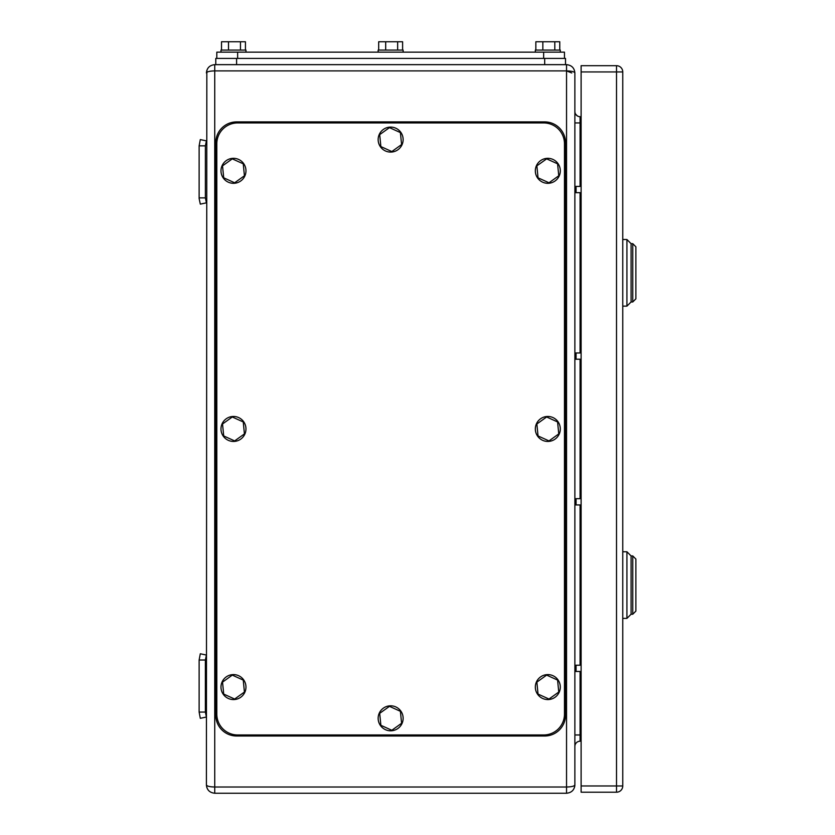 <?xml version="1.0" encoding="UTF-8"?>
<svg xmlns="http://www.w3.org/2000/svg" width="835" height="835" viewBox="0 0 835 835"><rect width="100%" height="100%" fill="white"/><g stroke="black" fill="none" stroke-linecap="round" stroke-linejoin="round"><path stroke-width="1.25" d="M214.741 64.65L566.547 64.65C571.631 65.182 574.407 67.959 574.877 72.979C574.386 71.716 571.61 71.017 566.547 70.891L214.741 70.891L214.741 64.65C209.658 65.182 206.882 67.959 206.412 72.979C206.903 71.716 209.679 71.017 214.741 70.891L214.741 787.008L566.547 787.008L566.547 64.65M571.756 72.979L566.547 70.891M574.877 72.979L574.877 784.921C574.417 789.931 571.641 792.697 566.547 793.25L214.741 793.25L214.741 787.008C209.648 786.873 206.871 786.173 206.412 784.921C206.871 789.931 209.648 792.697 214.741 793.25C209.648 792.697 206.871 789.931 206.412 784.921L206.84 70.338M574.877 784.921C574.417 786.173 571.641 786.873 566.547 787.008L566.547 793.25C571.641 792.697 574.417 789.931 574.877 784.921L574.449 787.562M575.639 114.197L577.371 115.929L575.639 114.197M581.118 741.209L580.085 741.209A5.208 5.208 0 0 0 574.877 746.406A5.208 5.208 0 0 1 580.085 741.209L580.085 671.465M580.085 186.424L580.085 116.691A5.208 5.208 0 0 1 574.877 111.483A5.208 5.208 0 0 0 580.085 116.691L581.118 116.691M199.127 712.067L200.306 718.309L206.412 717.025L205.368 712.067L199.127 712.067L199.127 660.015L205.368 660.015L205.368 712.067M205.368 660.015L206.412 655.058L200.306 653.774L199.127 660.015M199.127 197.874L199.127 145.833L205.368 145.833L205.368 197.874L199.127 197.874L199.127 198.532L200.306 204.126L206.412 202.842L205.368 197.874M205.368 145.833L206.412 140.875L200.306 139.591L199.127 145.833M574.877 671.465L581.118 671.465M574.877 665.224L581.118 665.224M574.877 504.935L581.118 504.935M574.877 498.683L581.118 498.683M574.877 192.676L581.118 192.676M574.877 186.424L581.118 186.424M574.877 359.217L581.118 359.217M574.877 352.965L581.118 352.965M581.118 792.206L581.118 785.965L616.512 785.965L616.512 792.206L581.118 792.206M581.118 71.935L581.118 65.694L616.512 65.694L616.512 71.935L622.753 71.935L622.753 785.965A6.242 6.242 0 0 1 616.512 792.206A6.242 6.242 0 0 0 622.753 785.965L616.512 785.965L616.512 71.935L581.118 71.935L581.118 785.965M622.753 71.935A6.242 6.242 0 0 0 616.512 65.694M622.753 618.391L626.918 618.391L626.918 551.768L622.753 551.768M626.918 618.391L631.083 614.226L632.753 614.226L635.873 611.095L635.873 559.053L632.753 555.933L631.083 555.933L631.083 614.226L631.083 555.933L626.918 551.768M632.753 614.226L632.753 555.933M622.753 306.132L626.918 306.132L626.918 239.509L622.753 239.509M626.918 306.132L631.083 301.967L632.753 301.967L635.873 298.846L635.873 246.795L632.753 243.674L631.083 243.674L631.083 301.967L631.083 243.674L626.918 239.509M632.753 301.967L632.753 243.674M564.47 58.408L564.47 52.156L216.818 52.156L216.818 58.408M565.514 64.65L565.514 58.408L215.785 58.408L215.785 64.65M560.306 50.079L560.306 52.156L560.306 50.079L535.329 50.079L535.329 52.156M559.774 50.079L559.774 41.75L554.816 41.75L554.816 50.079M554.816 41.75L542.854 41.75L542.854 50.079M535.851 50.079L535.851 41.75L542.854 41.75M220.983 52.156L220.983 50.079L245.97 50.079L245.97 52.156M245.438 50.079L245.438 41.75L240.47 41.75L240.47 50.079M240.47 41.75L228.508 41.75L228.508 50.079M221.515 50.079L221.515 41.75L228.508 41.75M378.151 52.156L378.151 50.079L403.138 50.079L403.138 52.156M402.606 50.079L402.606 41.75L397.648 41.75L397.648 50.079M397.648 41.75L385.686 41.75L385.686 50.079M378.683 50.079L378.683 41.75L385.686 41.75M216.818 143.756A20.812 20.812 0 0 1 237.641 122.933L543.648 122.933A20.812 20.812 0 0 1 564.47 143.756L564.47 714.144A20.812 20.812 0 0 1 543.648 734.967L237.641 734.967A20.812 20.812 0 0 1 216.818 714.144L216.818 143.756M215.785 142.712A20.812 20.812 0 0 1 236.597 121.9L544.691 121.9A20.812 20.812 0 0 1 565.514 142.712L565.514 715.188A20.812 20.812 0 0 1 544.691 736L236.597 736A20.812 20.812 0 0 1 215.785 715.188L215.785 142.712M547.812 699.573A12.494 12.494 0 0 1 535.329 687.08A12.494 12.494 0 0 1 547.812 674.596A12.494 12.494 0 0 1 560.306 687.08A12.494 12.494 0 0 1 547.812 699.573M546.643 675.118L536.874 682.122L538.043 694.083L548.992 699.041L558.761 692.048L557.592 680.087L546.643 675.118M233.476 699.573A12.494 12.494 0 0 1 220.983 687.08A12.494 12.494 0 0 1 233.476 674.596A12.494 12.494 0 0 1 245.97 687.08A12.494 12.494 0 0 1 233.476 699.573M232.297 675.118L222.527 682.122L223.707 694.083L234.645 699.041L244.425 692.048L243.246 680.087L232.297 675.118M547.812 441.444A12.494 12.494 0 0 1 535.329 428.95A12.494 12.494 0 0 1 547.812 416.456A12.494 12.494 0 0 1 560.306 428.95A12.494 12.494 0 0 1 547.812 441.444M546.643 416.989L536.874 423.982L538.043 435.943L548.992 440.911L558.761 433.918L557.592 421.957L546.643 416.989M233.476 441.444A12.494 12.494 0 0 1 220.983 428.95A12.494 12.494 0 0 1 233.476 416.456A12.494 12.494 0 0 1 245.97 428.95A12.494 12.494 0 0 1 233.476 441.444M232.297 416.989L222.527 423.982L223.707 435.943L234.645 440.911L244.425 433.918L243.246 421.957L232.297 416.989M547.812 183.303A12.494 12.494 0 0 1 535.329 170.82A12.494 12.494 0 0 1 547.812 158.326A12.494 12.494 0 0 1 560.306 170.82A12.494 12.494 0 0 1 547.812 183.303M546.643 158.859L536.874 165.852L538.043 177.813L548.992 182.781L558.761 175.778L557.592 163.817L546.643 158.859M233.476 183.303A12.494 12.494 0 0 1 220.983 170.82A12.494 12.494 0 0 1 233.476 158.326A12.494 12.494 0 0 1 245.97 170.82A12.494 12.494 0 0 1 233.476 183.303M232.297 158.859L222.527 165.852L223.707 177.813L234.645 182.781L244.425 175.778L243.246 163.817L232.297 158.859M390.644 152.085A12.494 12.494 0 0 1 378.151 139.591A12.494 12.494 0 0 1 390.644 127.097A12.494 12.494 0 0 1 403.138 139.591A12.494 12.494 0 0 1 390.644 152.085M389.475 127.63L379.695 134.623L380.875 146.584L391.824 151.552L401.593 144.559L400.414 132.598L389.475 127.63M390.644 730.802A12.494 12.494 0 0 1 378.151 718.309A12.494 12.494 0 0 1 390.644 705.815A12.494 12.494 0 0 1 403.138 718.309A12.494 12.494 0 0 1 390.644 730.802M389.475 706.347L379.695 713.341L380.875 725.302L391.824 730.27L401.593 723.277L400.414 711.316L389.475 706.347M574.877 734.967L581.118 734.967M581.118 122.933L574.877 122.933M580.085 665.224L580.085 504.935M580.085 498.683L580.085 359.217M580.085 352.965L580.085 192.676M576.077 671.465L576.077 665.224M576.077 504.935L576.077 498.683M576.077 192.676L576.077 186.424M576.077 359.217L576.077 352.965M237.641 52.156L237.641 58.408M543.648 52.156L543.648 58.408M236.597 58.408L236.597 64.65M544.691 58.408L544.691 64.65M574.762 786.319L574.866 785.349M206.412 784.921L206.84 787.562L206.412 784.921"/></g></svg>

